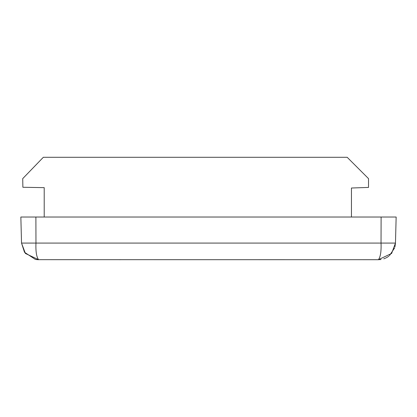 <?xml version="1.0" encoding="UTF-8"?>
<svg xmlns="http://www.w3.org/2000/svg" width="417" height="417" viewBox="0 0 417 417"><rect width="100%" height="100%" fill="white"/><g stroke="black" fill="none" stroke-linecap="round" stroke-linejoin="round"><path stroke-width="0.63" d="M381.107 217.033L381.034 243.085C381.362 251.43 380.486 256.971 378.407 259.708L391.615 253.447L395.467 243.085L396.15 217.033L20.85 217.033L21.533 243.085L25.385 253.447L38.593 259.708C36.508 257.039 35.633 251.498 35.966 243.085L21.533 243.085L24.509 252.28L35.309 259.39L37.441 259.666L378.881 259.702M35.893 217.033L35.966 243.085L395.467 243.085L394.925 246.942M394.659 247.849L389.457 255.647M388.832 256.153L387.789 256.898M387.518 257.07L385.907 257.967M385.412 258.201L383.744 258.853M381.034 259.504L380.669 259.556M44.207 217.033L44.207 187.645L22.872 187.269L22.721 178.627L43.326 157.292L347.189 157.292L368.524 178.627L368.524 187.421L351.453 188.015L351.453 217.033M119.653 259.708L120.419 259.708M38.197 259.702L38.593 259.708L38.197 259.702M35.304 259.39L37.441 259.666M35.424 259.41L35.82 259.478M36.446 259.572L36.738 259.609M379.559 259.666L380.356 259.598M378.407 259.708L378.803 259.702"/></g></svg>
